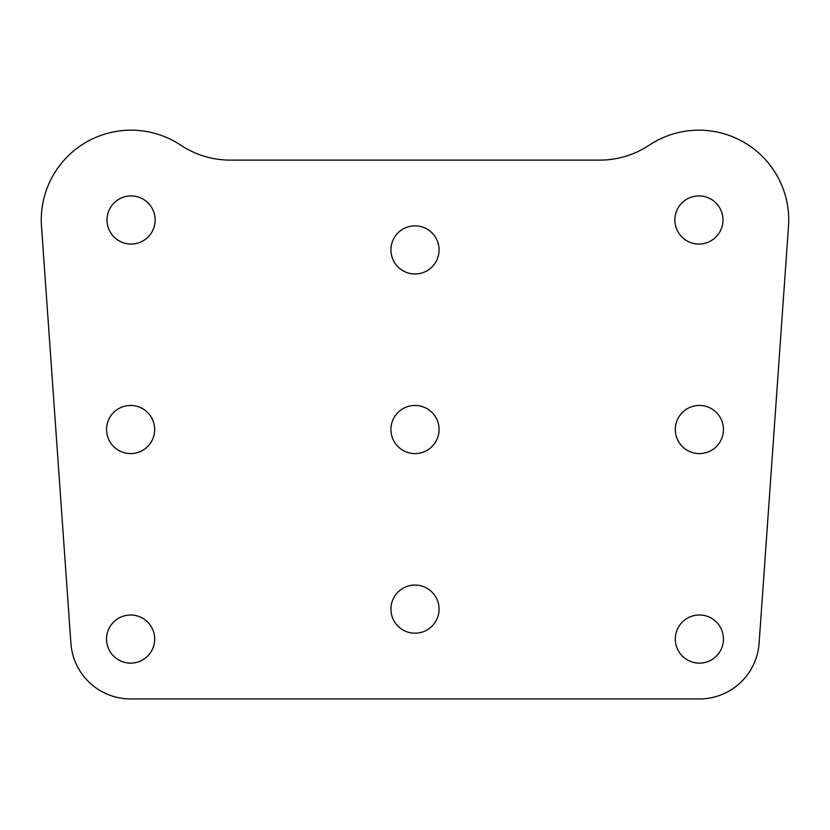 <?xml version="1.0" encoding="UTF-8"?>
<svg xmlns="http://www.w3.org/2000/svg" width="830" height="830" viewBox="0 0 830 830"><rect width="100%" height="100%" fill="white"/><g stroke="black" fill="none" stroke-linecap="round" stroke-linejoin="round"><path stroke-width="1.25" d="M130.621 453.595A24.07 24.07 0 0 0 151.465 417.49A24.07 24.07 0 0 0 109.778 417.49A24.07 24.07 0 0 0 130.621 453.595M130.621 663.139A24.07 24.07 0 0 0 151.465 627.034A24.07 24.07 0 0 0 109.778 627.034A24.07 24.07 0 0 0 130.621 663.139M415 633.207A24.07 24.07 0 0 0 435.843 597.102A24.07 24.07 0 0 0 394.157 597.102A24.07 24.07 0 0 0 415 633.207M698.922 195.911A24.07 24.07 0 0 0 678.079 232.016A24.07 24.07 0 0 0 719.766 232.016A24.07 24.07 0 0 0 698.922 195.911M180.722 145.146A89.806 89.806 0 0 0 41.5 226.3L70.903 643.281A59.874 59.874 0 0 0 130.621 698.943L699.379 698.943A59.874 59.874 0 0 0 759.097 643.281L788.5 226.3A89.806 89.806 0 0 0 649.278 145.146A89.806 89.806 0 0 1 599.634 160.117L230.367 160.117A89.806 89.806 0 0 1 180.722 145.146M131.078 244.051A24.07 24.07 0 0 0 151.921 207.946A24.07 24.07 0 0 0 110.234 207.946A24.07 24.07 0 0 0 131.078 244.051M415 453.595A24.07 24.07 0 0 0 435.843 417.49A24.07 24.07 0 0 0 394.157 417.49A24.07 24.07 0 0 0 415 453.595M415 273.983A24.07 24.07 0 0 0 435.843 237.888A24.07 24.07 0 0 0 394.157 237.888A24.07 24.07 0 0 0 415 273.983M699.379 614.999A24.07 24.07 0 0 0 678.535 651.104A24.07 24.07 0 0 0 720.222 651.104A24.07 24.07 0 0 0 699.379 614.999M699.379 405.455A24.07 24.07 0 0 0 678.535 441.56A24.07 24.07 0 0 0 720.222 441.56A24.07 24.07 0 0 0 699.379 405.455"/></g></svg>

